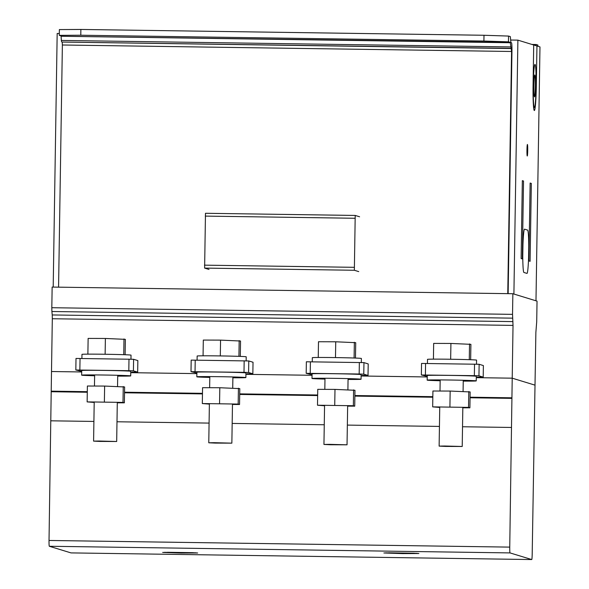 <?xml version="1.0" encoding="UTF-8"?>
<svg xmlns="http://www.w3.org/2000/svg" width="589" height="589" viewBox="0 0 589 589"><rect width="100%" height="100%" fill="white"/><g stroke="black" fill="none" stroke-linecap="round" stroke-linejoin="round"><path stroke-width="0.88" d="M427.239 376.334L421.356 374.979L474.351 375.664L478.953 375.819L483.201 377.115L477.384 377.1M483.201 377.115L483.385 365.578L479.137 364.274L421.54 363.442L421.363 374.972L421.54 363.442M469.897 407.816L470.147 391.943L450.165 391.059L432.922 391.008L432.672 406.874L468.535 407.397L469.897 407.816L462.821 407.794M450.165 391.059L449.915 406.925M468.778 391.523L468.535 407.397M439.74 407.441L432.672 406.874M445.571 446.418L439.129 446.116L444.577 446.013L462.218 446.477L445.571 446.418M440.16 380.744A24.532 0.471 0.9 0 1 427.231 380.163A24.532 0.471 0.9 0 1 427.18 380.126A24.532 0.471 0.9 0 1 450.092 380.015A24.532 0.471 0.9 0 1 476.236 380.899A24.532 0.471 0.9 0 1 463.241 381.112M476.236 380.899L476.31 376.283A24.532 0.471 -179.1 0 0 476.258 376.253A24.532 0.471 -179.1 0 0 450.158 375.399A24.532 0.471 -179.1 0 0 427.253 375.51L427.18 380.126M476.501 364.164L476.56 360.122A24.532 0.471 -179.1 0 0 476.508 360.093A24.532 0.471 -179.1 0 0 450.416 359.246A24.532 0.471 -179.1 0 0 427.504 359.356L427.437 363.45M470.655 359.724L470.898 344.337L450.916 343.453L450.666 359.246M450.916 343.453L433.666 343.402L433.423 359.143M469.529 343.917L469.278 359.673M312.06 374.678L306.177 373.316L359.172 374.008L363.774 374.155L368.022 375.451L362.206 375.436M368.022 375.451L368.206 363.914L363.958 362.61L306.361 361.779L306.184 373.308L306.361 361.779M81.702 371.35L75.819 369.995L128.814 370.68L133.416 370.827L137.664 372.13L131.848 372.108M137.664 372.13L137.848 360.586L133.6 359.29L76.003 358.451L75.834 369.988L76.003 358.451M196.881 373.014L190.998 371.652L243.993 372.344L248.595 372.491L252.843 373.794L247.027 373.772M252.843 373.794L253.027 362.25L248.779 360.954L191.182 360.115L191.005 371.652M354.725 406.152L354.968 390.286L334.986 389.395L317.743 389.344L317.493 405.217L353.356 405.733L354.725 406.152L347.643 406.13M334.986 389.395L334.736 405.261M353.599 389.866L353.356 405.733M324.561 405.777L317.493 405.217M330.392 444.754L323.95 444.452L329.398 444.349L347.039 444.813L330.392 444.754M324.981 379.088A24.532 0.471 0.9 0 1 312.052 378.499A24.532 0.471 0.9 0 1 312.001 378.462A24.532 0.471 0.9 0 1 334.913 378.359A24.532 0.471 0.9 0 1 361.057 379.235A24.532 0.471 0.9 0 1 348.062 379.449M361.057 379.235L361.131 374.619A24.532 0.471 -179.1 0 0 361.079 374.589A24.532 0.471 -179.1 0 0 334.986 373.735A24.532 0.471 -179.1 0 0 312.074 373.846L312.001 378.462M361.322 362.5L361.381 358.465A24.532 0.471 -179.1 0 0 361.329 358.429A24.532 0.471 -179.1 0 0 335.237 357.582A24.532 0.471 -179.1 0 0 312.325 357.692L312.258 361.786M355.476 358.06L355.719 342.68L335.737 341.789L335.487 357.582M335.737 341.789L318.487 341.738L318.244 357.479M354.35 342.261L354.099 358.016M239.546 404.488L239.789 388.622L219.807 387.731L202.564 387.687L202.314 403.553L238.177 404.069L239.546 404.488L232.471 404.466M219.807 387.731L219.557 403.605M238.427 388.203L238.177 404.069M209.382 404.113L202.314 403.553M215.221 443.09L208.771 442.788L214.219 442.685L231.86 443.149L215.221 443.09M209.802 377.424A24.532 0.471 0.9 0 1 196.873 376.835A24.532 0.471 0.9 0 1 196.822 376.805A24.532 0.471 0.9 0 1 219.734 376.695A24.532 0.471 0.9 0 1 245.878 377.571A24.532 0.471 0.9 0 1 232.883 377.785M245.878 377.571L245.952 372.955A24.532 0.471 -179.1 0 0 245.9 372.925A24.532 0.471 -179.1 0 0 219.807 372.079A24.532 0.471 -179.1 0 0 196.895 372.189L196.822 376.805M246.143 360.836L246.202 356.801A24.532 0.471 -179.1 0 0 246.15 356.765A24.532 0.471 -179.1 0 0 220.058 355.918A24.532 0.471 -179.1 0 0 197.146 356.028L197.087 360.122M240.297 356.404L240.54 341.016L220.558 340.125L220.308 355.925M220.558 340.125L203.308 340.074L203.065 355.815M239.171 340.597L238.928 356.352M124.367 402.824L124.618 386.958L104.628 386.067L87.386 386.023L87.135 401.889L122.998 402.405L124.367 402.824L117.292 402.81M104.628 386.067L104.378 401.941M123.248 386.539L122.998 402.405M94.203 402.449L87.135 401.889M100.042 441.426L93.592 441.124L99.04 441.021L116.681 441.492L100.042 441.426M94.623 375.76A24.532 0.471 0.9 0 1 81.694 375.171A24.532 0.471 0.9 0 1 81.643 375.141A24.532 0.471 0.9 0 1 104.555 375.031A24.532 0.471 0.9 0 1 130.699 375.915A24.532 0.471 0.9 0 1 117.712 376.121M130.699 375.915L130.773 371.298A24.532 0.471 -179.1 0 0 130.721 371.261A24.532 0.471 -179.1 0 0 104.628 370.415A24.532 0.471 -179.1 0 0 81.716 370.525L81.643 375.141M130.964 359.172L131.03 355.138A24.532 0.471 -179.1 0 0 130.972 355.108A24.532 0.471 -179.1 0 0 104.879 354.254A24.532 0.471 -179.1 0 0 81.967 354.364L81.908 358.458M125.118 354.74L125.361 339.352L105.379 338.461L105.129 354.261M105.379 338.461L88.129 338.417L87.886 354.151M123.992 338.933L123.749 354.688M537.86 46.259L537.875 45.044L536.108 44.499L535.865 45.648M536.108 44.499L531.926 44.44M513.902 294.044L535.983 300.802L539.973 46.906L517.893 40.14L513.902 294.044M517.893 40.14L510.715 40.037M59.305 33.521L57.177 33.492L53.194 287.086M537.035 301.126L512.857 293.727L512.533 314.364L513.026 325.4L512.216 378.175L535.011 385.154L535.872 332.387L536.712 321.763L537.035 301.126M512.216 378.175L476.287 377.659L512.216 378.175L509.743 547.115A5.772 0.383 90.8 0 0 510.03 552.909L531.727 559.55A5.772 0.383 90.8 0 0 531.734 559.55A5.772 0.383 90.8 0 0 532.198 553.999L535.011 385.154L512.216 378.175M427.231 376.953L361.109 375.996L427.231 376.953M312.052 375.289L245.93 374.332L312.052 375.289M196.873 373.625L130.751 372.675L196.873 373.625M513.026 325.4L52.311 318.745L51.501 371.526L81.694 371.961L51.501 371.526L49.027 540.466A5.772 0.383 90.8 0 0 49.314 546.261L71.011 552.902A5.772 0.383 90.8 0 0 71.019 552.902A5.772 0.383 90.8 0 0 71.026 552.902L531.727 559.55L71.019 552.902M512.945 321.609L52.23 314.953L52.311 318.745M512.614 318.156L51.898 311.507L52.23 314.953M512.533 314.364L51.817 307.716L51.898 311.507M512.857 293.727L52.141 287.071L51.817 307.716M508.557 36.069L484.003 35.266L483.908 41.039L508.469 41.841L508.557 36.069L510.332 36.614L510.906 42.585L511.517 42.769A8.658 0.574 -89.2 0 1 511.951 51.596L508.145 293.653M507.762 293.653L511.569 51.486L510.243 42.379L508.469 41.841M511.569 51.486L62.375 45L58.569 287.167M511.421 48.541L62.228 42.055L62.375 45M510.781 48.342L62.228 42.055M510.553 46.921L61.359 40.435L61.58 41.856M510.302 42.739L61.101 36.253L61.359 40.435M510.243 42.379L61.101 36.253M483.908 41.039L80.789 35.222L80.877 29.45L59.364 29.583L59.275 35.355L80.789 35.222M59.275 35.355L61.05 35.9M484.003 35.266L80.877 29.45M358.73 271.603L354.35 270.263L355.211 215.441L205.48 213.284L204.619 268.098L208.999 269.445M355.211 215.441L359.592 216.781M354.976 218.269L205.244 216.104M354.203 267.318L204.471 265.153M354.35 270.263L204.619 268.098M385.581 552.85L417.181 553.351M402.537 553.594L383.881 552.968L413.338 553.189L418.875 553.52L402.537 553.594M414.141 553.211L388.622 552.813M164.368 552.32L195.96 552.821M181.316 553.071L162.667 552.438L192.117 552.659L197.661 552.99L181.316 553.071M192.927 552.688L167.409 552.283M511.915 397.803L470.066 397.2M432.834 396.662L354.887 395.536M317.655 394.998L239.708 393.872M202.476 393.334L124.529 392.208M87.297 391.67L51.199 391.148M528.576 257.945A21.646 1.436 -89.2 0 1 526.949 273.392L523.901 272.464A21.646 1.436 -89.2 0 1 522.774 256.171L522.958 244.634A21.646 1.436 -89.2 0 1 524.578 229.18L527.626 230.115A21.646 1.436 -89.2 0 1 528.753 246.408L528.576 257.945M536.947 45.979L536.307 86.436A24.532 1.627 -89.2 0 1 534.304 110.518A24.532 1.627 -89.2 0 1 533.067 85.552L533.708 44.985M521.118 258.564L522.303 258.924L523.533 181.022L522.34 180.661L521.118 258.564M528.915 260.949L530.1 261.31L531.33 183.415L530.137 183.046L528.915 260.949M527.715 150.342A5.772 0.383 -89.2 0 1 527.067 155.165A5.772 0.383 -89.2 0 1 527.221 145.166A5.772 0.383 -89.2 0 1 527.715 150.342M536.108 86.414A21.646 1.436 -89.2 0 1 533.678 104.496A21.646 1.436 -89.2 0 1 534.26 67.021A21.646 1.436 -89.2 0 1 536.108 86.414M535.401 86.09A10.97 0.729 -89.2 0 1 534.164 95.256A10.97 0.729 -89.2 0 1 534.466 76.261A10.97 0.729 -89.2 0 1 535.401 86.09M425.582 363.42L425.398 374.957M479.137 364.274L478.953 375.819M474.528 364.127L474.351 375.664M310.403 361.756L310.219 373.301M363.958 362.61L363.774 374.155M359.349 362.463L359.172 374.008M80.045 358.429L79.861 369.973M133.6 359.29L133.416 370.827M128.991 359.135L128.814 370.68M195.224 360.093L195.04 371.637M248.779 360.954L248.595 372.491M244.17 360.799L243.993 372.344M511.48 427.459L462.527 426.753M439.438 426.421L347.348 425.096M324.259 424.757L232.169 423.432M209.08 423.093L116.99 421.768M93.901 421.437L50.764 420.811M509.743 547.115L49.027 540.466M511.907 398.378L470.059 397.774M432.819 397.236L354.88 396.11M317.64 395.572L239.701 394.446M202.469 393.908L124.522 392.789M87.29 392.252L51.191 391.729M510.03 552.909L49.314 546.261M440.167 379.92L439.998 391.03M439.747 406.896L439.129 446.116M463.256 380.28L463.079 391.383M462.836 407.249L462.218 446.477M191.182 360.115L190.998 371.652M324.995 378.256L324.819 389.366M324.568 405.232L323.95 444.452M348.077 378.617L347.9 389.719M347.657 405.585L347.039 444.813M209.817 376.592L209.64 387.702M209.389 403.575L208.771 442.788M232.898 376.953L232.729 388.055M232.478 403.929L231.86 443.149M94.638 374.928L94.461 386.038M94.211 401.912L93.592 441.124M117.719 375.289L117.55 386.399M117.299 402.265L116.681 441.492"/></g></svg>
